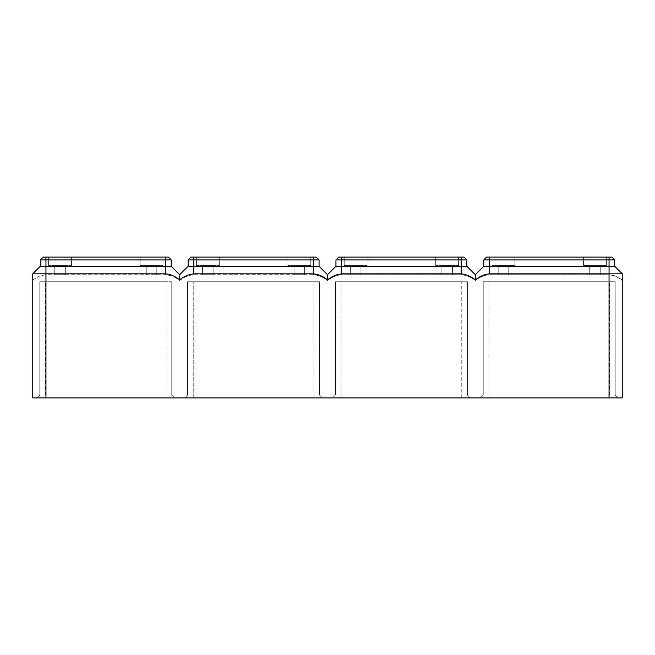 <?xml version="1.0" encoding="UTF-8"?>
<svg xmlns="http://www.w3.org/2000/svg" width="655" height="655" viewBox="0 0 655 655"><rect width="100%" height="100%" fill="white"/><g stroke="black" fill="none" stroke-linecap="round" stroke-linejoin="round"><path stroke-width="0.49" stroke-dasharray="3.27 2.46" d="M606.415 257.112L606.415 265.562L583.539 265.562L606.415 265.562L583.539 265.562L606.415 265.562L583.539 265.562L606.415 265.562L583.539 265.562L606.415 265.562L583.539 265.562L606.415 265.562L583.539 265.562L606.415 265.562L583.539 265.562L606.415 265.562L583.539 265.562L606.415 265.562L583.539 265.562L606.415 265.562L583.539 265.562L606.415 265.562L606.415 257.112L583.539 257.112L583.539 265.562L583.539 257.112L606.415 257.112L583.539 257.112L606.415 257.112L583.539 257.112L606.415 257.112L583.539 257.112L606.415 257.112L606.415 265.562L606.415 257.112L606.415 265.562L606.415 257.112L583.539 257.112L583.539 265.562L583.539 257.112L583.539 265.562L583.539 257.112L606.415 257.112L583.539 257.112L606.415 257.112L606.415 265.562L606.415 257.112L583.539 257.112L583.539 265.562L583.539 257.112L606.415 257.112L583.539 257.112L606.415 257.112L606.415 265.562L606.415 257.112L583.539 257.112L583.539 265.562L583.539 257.112L606.415 257.112M594.977 265.562L589.697 265.562L600.25 265.562L589.697 265.562L600.25 265.562L600.25 274.707L589.697 274.707L600.25 274.707L589.697 274.707L600.25 274.707L589.697 274.707L600.25 274.707L589.697 274.707L600.25 274.707L589.697 274.707L600.25 274.707L589.697 274.707L600.25 274.707L594.977 274.707L600.25 274.707L600.25 265.562L589.697 265.562L589.697 274.707L594.977 274.707L589.697 274.707L589.697 265.562L600.25 265.562L600.25 274.707L600.25 265.562L589.697 265.562L600.25 265.562L589.697 265.562L589.697 274.707L589.697 265.562L600.25 265.562L589.697 265.562L600.25 265.562L600.25 274.707L600.25 265.562L589.697 265.562L600.25 265.562L589.697 265.562L600.25 265.562L589.697 265.562L589.697 274.707L589.697 265.562L594.977 265.562M492.036 257.112L492.036 265.562L514.912 265.562L492.036 265.562L514.912 265.562L492.036 265.562L514.912 265.562L492.036 265.562L514.912 265.562L492.036 265.562L514.912 265.562L492.036 265.562L514.912 265.562L492.036 265.562L514.912 265.562L492.036 265.562L514.912 265.562L492.036 265.562L514.912 265.562L492.036 265.562L514.912 265.562L492.036 265.562L492.036 257.112L514.912 257.112L514.912 265.562L514.912 257.112L492.036 257.112L514.912 257.112L492.036 257.112L514.912 257.112L492.036 257.112L514.912 257.112L492.036 257.112L492.036 265.562L492.036 257.112L514.912 257.112L514.912 265.562L514.912 257.112L492.036 257.112L514.912 257.112L492.036 257.112L492.036 265.562L492.036 257.112L514.912 257.112L514.912 265.562L514.912 257.112L492.036 257.112L514.912 257.112L492.036 257.112L492.036 265.562L492.036 257.112L514.912 257.112L514.912 265.562L514.912 257.112L492.036 257.112L514.912 257.112L492.036 257.112L492.036 265.562L492.036 257.112M508.747 265.562L498.193 265.562L508.747 265.562L498.193 265.562L508.747 265.562L508.747 274.707L498.193 274.707L508.747 274.707L498.193 274.707L508.747 274.707L498.193 274.707L508.747 274.707L498.193 274.707L508.747 274.707L498.193 274.707L508.747 274.707L498.193 274.707L508.747 274.707L498.193 274.707L508.747 274.707L498.193 274.707L508.747 274.707L498.193 274.707L508.747 274.707L508.747 265.562L498.193 265.562L498.193 274.707L498.193 265.562L508.747 265.562L498.193 265.562L508.747 265.562L498.193 265.562L508.747 265.562L498.193 265.562L508.747 265.562L508.747 274.707L508.747 265.562L498.193 265.562L498.193 274.707L498.193 265.562L508.747 265.562L498.193 265.562L508.747 265.562L498.193 265.562L508.747 265.562L498.193 265.562L508.747 265.562L508.747 274.707L508.747 265.562M45.948 397.888L45.948 273.831L32.75 273.831L32.75 279.931L38.981 276.336L45.498 274.715L165.609 274.707C170.84 275.223 175.532 277.163 179.683 280.536L179.683 274.707L179.683 280.536C183.842 277.163 188.534 275.223 193.765 274.707L313.426 274.707C318.657 275.223 323.349 277.163 327.5 280.536C331.651 277.163 336.342 275.223 341.574 274.707L461.235 274.707C466.466 275.223 471.158 277.163 475.317 280.536C479.468 277.163 484.16 275.223 489.391 274.707L609.502 274.715L616.019 276.336L622.25 279.931L622.25 273.831L622.25 397.888L32.75 397.888L32.75 273.831L32.75 279.931L38.981 276.336L45.498 274.715L165.609 274.707C170.84 275.223 175.532 277.163 179.683 280.536C183.842 277.163 188.534 275.223 193.765 274.707L313.426 274.707C318.657 275.223 323.349 277.163 327.5 280.536C323.349 277.163 318.657 275.223 313.426 274.707C318.657 275.223 323.349 277.163 327.5 280.536L327.5 274.707L327.5 280.536C331.651 277.163 336.342 275.223 341.574 274.707C336.342 275.223 331.651 277.163 327.5 280.536C331.651 277.163 336.342 275.223 341.574 274.707L461.235 274.707C466.466 275.223 471.158 277.163 475.317 280.536L475.317 274.707L475.317 280.536C479.468 277.163 484.16 275.223 489.391 274.707C484.16 275.223 479.468 277.163 475.317 280.536L475.317 274.707L475.317 280.536C479.468 277.163 484.16 275.223 489.391 274.707L609.502 274.715L616.019 276.336L622.25 279.931L622.25 273.831L614.685 266.266L483.758 266.266L483.758 259.929L486.575 257.112L611.868 257.112L486.575 257.112L611.868 257.112L486.575 257.112L483.758 259.929L489.391 259.929L483.758 259.929L486.575 257.112L483.758 259.929L486.575 257.112L483.758 259.929L609.052 259.929L483.758 259.929L486.575 257.112L611.868 257.112L489.391 257.112L611.868 257.112L609.052 257.112L611.868 257.112L614.685 259.929L609.052 259.929L614.685 259.929L611.868 257.112L614.685 259.929L489.391 259.929L614.685 259.929L611.868 257.112L614.685 259.929L483.758 259.929L614.685 259.929L611.868 257.112L614.685 259.929L483.758 259.929L486.575 257.112L483.758 259.929L614.685 259.929L611.868 257.112L614.685 259.929L483.758 259.929L483.758 266.266L609.052 266.266L483.758 266.266L483.758 259.929L483.758 266.266L614.685 266.266L614.685 259.929L614.685 266.266L483.758 266.266L483.758 259.929L483.758 266.266L614.685 266.266L614.685 259.929L614.685 266.266L483.758 266.266L483.758 259.929L483.758 266.266L614.685 266.266L614.685 259.929L614.685 266.266L483.758 266.266L483.758 259.929M622.25 273.831L614.685 266.266L609.052 266.266L614.685 266.266L622.25 273.831L614.685 266.266L622.25 273.831L614.685 266.266L622.25 273.831L614.685 266.266L622.25 273.831L489.391 273.831C484.127 274.404 479.435 276.435 475.317 279.931L475.317 274.707L483.758 266.266M179.683 279.931C183.809 276.435 188.501 274.404 193.765 273.831L313.426 273.831C318.682 274.404 323.373 276.435 327.5 279.931L327.5 274.707L335.95 266.266L327.5 274.707L335.95 266.266L341.574 266.266L335.95 266.266L341.574 266.266L335.95 266.266L327.5 274.707L319.05 266.266L188.132 266.266L193.765 266.266L188.132 266.266L179.683 274.707L171.242 266.266L45.948 266.266L45.948 273.831L165.609 273.831C170.873 274.404 175.565 276.435 179.683 279.931L179.683 274.707L171.242 266.266L171.242 259.929L40.315 259.929L43.132 257.112L168.425 257.112L43.132 257.112L165.609 257.112L43.132 257.112L40.315 259.929L171.242 259.929L168.425 257.112L43.132 257.112L40.315 259.929L43.132 257.112L40.315 259.929L45.948 259.929L40.315 259.929L43.132 257.112L40.315 259.929L45.948 259.929L40.315 259.929L43.132 257.112L40.315 259.929L165.609 259.929L40.315 259.929L40.315 266.266L45.948 266.266L40.315 266.266L40.315 259.929L40.315 266.266L40.315 259.929L40.315 266.266L165.609 266.266L40.315 266.266L45.948 266.266L40.315 266.266L40.315 259.929L165.609 259.929L45.948 259.929L165.609 259.929L45.948 259.929L45.948 257.112L168.425 257.112L45.948 257.112L45.948 259.929L45.948 257.112M193.233 397.888L322.399 397.888L184.792 397.888L322.399 397.888L184.792 397.888L322.399 397.888L184.792 397.888L322.399 397.888L193.233 397.888L193.233 395.071L187.6 395.071L187.6 281.748L319.583 281.748L187.6 281.748L319.583 281.748L187.6 281.748L319.583 281.748L187.6 281.748L319.583 281.748L187.6 281.748L187.6 395.071L319.583 395.071L319.583 281.748L319.583 395.071L187.6 395.071L187.6 281.748L187.6 395.071L319.583 395.071L319.583 281.748L319.583 395.071L187.6 395.071L187.6 281.748L187.6 395.071L319.583 395.071L319.583 281.748L319.583 395.071L187.6 395.071L187.6 281.748L187.6 395.071L319.583 395.071L319.583 281.748L319.583 395.071L187.6 395.071L187.6 281.748L187.6 395.071L319.583 395.071L319.583 281.748L319.583 395.071L193.233 395.071L193.233 281.748L193.233 397.888M313.95 397.888L322.399 397.888L313.95 397.888L313.95 281.748L313.95 397.888M166.133 397.888L36.975 397.888L174.582 397.888L36.975 397.888L174.582 397.888L36.975 397.888L174.582 397.888L36.975 397.888L174.582 397.888L166.133 397.888L166.133 395.071L171.766 395.071L171.766 281.748L39.791 281.748L171.766 281.748L45.416 281.748L171.766 281.748L171.766 395.071L39.791 395.071L39.791 281.748L166.133 281.748L39.791 281.748L39.791 395.071L171.766 395.071L171.766 281.748L171.766 395.071L39.791 395.071L39.791 281.748L39.791 395.071L171.766 395.071L171.766 281.748L171.766 395.071L39.791 395.071L39.791 281.748L39.791 395.071L171.766 395.071L171.766 281.748L171.766 395.071L39.791 395.071L39.791 281.748L39.791 395.071L171.766 395.071L171.766 281.748L171.766 395.071L39.791 395.071L39.791 281.748L39.791 395.071L166.133 395.071L166.133 281.748L166.133 397.888M488.867 397.888L618.025 397.888L480.418 397.888L618.025 397.888L480.418 397.888L618.025 397.888L480.418 397.888L488.867 397.888L488.867 395.071L609.584 395.071L483.234 395.071L483.234 281.748L615.209 281.748L483.234 281.748L615.209 281.748L483.234 281.748L615.209 281.748L483.234 281.748L615.209 281.748L483.234 281.748L483.234 395.071L488.867 395.071L483.234 395.071L483.234 281.748L483.234 395.071L615.209 395.071L615.209 281.748L615.209 395.071L609.584 395.071L615.209 395.071L615.209 281.748L615.209 395.071L483.234 395.071L483.234 281.748L483.234 395.071L615.209 395.071L615.209 281.748L615.209 395.071L483.234 395.071L483.234 281.748L483.234 395.071L615.209 395.071L615.209 281.748L615.209 395.071L483.234 395.071L483.234 281.748L483.234 395.071L615.209 395.071L615.209 281.748L615.209 395.071L488.867 395.071L488.867 281.748L488.867 397.888M461.767 397.888L332.601 397.888L470.208 397.888L332.601 397.888L470.208 397.888L332.601 397.888L461.767 397.888L461.767 395.071L467.4 395.071L467.4 281.748L335.417 281.748L467.4 281.748L335.417 281.748L467.4 281.748L335.417 281.748L467.4 281.748L467.4 395.071L335.417 395.071L335.417 281.748L335.417 395.071L467.4 395.071L467.4 281.748L467.4 395.071L335.417 395.071L335.417 281.748L335.417 395.071L467.4 395.071L467.4 281.748L467.4 395.071L335.417 395.071L335.417 281.748L335.417 395.071L467.4 395.071L467.4 281.748L467.4 395.071L335.417 395.071L335.417 281.748L335.417 395.071L467.4 395.071L467.4 281.748L467.4 395.071L335.417 395.071L335.417 281.748L335.417 395.071L461.767 395.071L461.767 281.748L461.767 397.888M341.05 397.888L332.601 397.888L341.05 397.888L341.05 281.748L341.05 397.888M71.46 257.112L48.585 257.112L71.46 257.112L48.585 257.112L71.46 257.112L71.46 265.562L48.585 265.562L71.46 265.562L48.585 265.562L71.46 265.562L48.585 265.562L71.46 265.562L48.585 265.562L71.46 265.562L48.585 265.562L71.46 265.562L48.585 265.562L71.46 265.562L48.585 265.562L71.46 265.562L48.585 265.562L71.46 265.562L48.585 265.562L71.46 265.562L48.585 265.562L71.46 265.562L71.46 257.112L71.46 265.562L71.46 257.112L48.585 257.112L48.585 265.562L48.585 257.112L48.585 265.562L48.585 257.112L71.46 257.112L48.585 257.112L71.46 257.112L71.46 265.562L71.46 257.112L48.585 257.112L48.585 265.562L48.585 257.112L71.46 257.112L48.585 257.112L71.46 257.112L71.46 265.562L71.46 257.112L48.585 257.112L48.585 265.562L48.585 257.112L71.46 257.112L48.585 257.112L71.46 257.112L48.585 257.112L71.46 257.112L48.585 257.112L71.46 257.112L71.46 265.562L71.46 257.112M140.088 257.112L162.964 257.112L140.088 257.112L162.964 257.112L140.088 257.112L140.088 265.562L162.964 265.562L140.088 265.562L162.964 265.562L140.088 265.562L162.964 265.562L140.088 265.562L162.964 265.562L140.088 265.562L162.964 265.562L140.088 265.562L162.964 265.562L140.088 265.562L162.964 265.562L140.088 265.562L162.964 265.562L140.088 265.562L162.964 265.562L140.088 265.562L162.964 265.562L140.088 265.562L140.088 257.112L140.088 265.562L140.088 257.112L162.964 257.112L162.964 265.562L162.964 257.112L162.964 265.562L162.964 257.112L140.088 257.112L162.964 257.112L140.088 257.112L140.088 265.562L140.088 257.112L162.964 257.112L162.964 265.562L162.964 257.112L140.088 257.112L162.964 257.112L140.088 257.112L140.088 265.562L140.088 257.112L162.964 257.112L162.964 265.562L162.964 257.112L140.088 257.112L162.964 257.112L140.088 257.112L162.964 257.112L140.088 257.112L162.964 257.112L140.088 257.112L140.088 265.562L140.088 257.112M475.317 274.707L466.868 266.266L335.95 266.266L327.5 274.707L335.95 266.266L466.868 266.266L475.317 274.707L466.868 266.266L335.95 266.266L327.5 274.707L335.95 266.266L466.868 266.266L475.317 274.707L466.868 266.266L475.317 274.707L466.868 266.266L341.574 266.266L466.868 266.266L461.235 266.266L466.868 266.266L475.317 274.707L466.868 266.266L335.95 266.266L327.5 274.707L319.05 266.266L188.132 266.266L179.683 274.707L188.132 266.266L179.683 274.707L188.132 266.266L193.765 266.266L188.132 266.266L193.765 266.266L188.132 266.266L179.683 274.707L188.132 266.266L179.683 274.707L171.242 266.266L171.242 259.929L168.425 257.112L171.242 259.929L165.609 259.929L171.242 259.929L168.425 257.112L171.242 259.929L45.948 259.929L45.948 266.266L40.315 266.266L40.315 259.929L40.315 266.266L171.242 266.266L171.242 259.929L168.425 257.112L171.242 259.929L165.609 259.929L171.242 259.929L168.425 257.112L171.242 259.929L165.609 259.929L171.242 259.929L171.242 266.266L40.315 266.266L40.315 259.929M151.526 274.707L156.807 274.707L151.526 274.707M151.526 265.562L156.807 265.562L146.253 265.562L156.807 265.562L156.807 274.707L156.807 265.562L146.253 265.562L146.253 274.707L146.253 265.562L156.807 265.562L146.253 265.562L156.807 265.562L146.253 265.562L156.807 265.562L146.253 265.562L156.807 265.562L156.807 274.707L156.807 265.562L146.253 265.562L146.253 274.707L146.253 265.562L156.807 265.562L146.253 265.562L156.807 265.562L146.253 265.562L156.807 265.562L156.807 274.707L156.807 265.562L146.253 265.562L146.253 274.707L146.253 265.562L151.526 265.562M40.315 266.266L32.75 273.831L32.75 279.931L32.75 273.831L40.315 266.266L32.75 273.831L32.75 279.931L32.75 273.831L40.315 266.266L32.75 273.831L40.315 266.266L32.75 273.831L40.315 266.266L32.75 273.831L32.75 279.931L38.981 276.336L45.498 274.715L165.609 274.707C170.84 275.223 175.532 277.163 179.683 280.536C183.842 277.163 188.534 275.223 193.765 274.707L313.426 274.707L313.426 266.266L319.05 266.266L319.05 259.929L316.234 257.112L190.949 257.112L316.234 257.112L190.949 257.112L316.234 257.112L190.949 257.112L188.132 259.929L190.949 257.112L188.132 259.929L319.05 259.929L316.234 257.112L319.05 259.929L188.132 259.929L190.949 257.112L188.132 259.929L193.765 259.929L188.132 259.929L190.949 257.112L188.132 259.929L313.426 259.929L188.132 259.929L190.949 257.112L188.132 259.929L193.765 259.929L188.132 259.929L188.132 266.266L188.132 259.929L188.132 266.266L188.132 259.929L188.132 266.266L188.132 259.929L188.132 266.266L319.05 266.266L319.05 259.929L316.234 257.112L319.05 259.929L193.765 259.929L319.05 259.929L316.234 257.112L319.05 259.929L193.765 259.929L319.05 259.929L316.234 257.112L319.05 259.929L188.132 259.929L188.132 266.266L188.132 259.929M609.052 397.888L609.052 266.266L609.052 274.707L609.052 266.266L609.052 274.707L609.052 266.266L609.052 274.707L609.052 266.266L609.052 274.707L489.391 274.707L609.502 274.715L616.019 276.336L622.25 279.931L614.349 275.673L609.052 274.707L609.052 257.112M614.685 266.266L614.685 259.929M60.023 265.562L65.303 265.562L54.75 265.562L65.303 265.562L54.75 265.562L54.75 274.707L65.303 274.707L54.75 274.707L65.303 274.707L54.75 274.707L65.303 274.707L54.75 274.707L65.303 274.707L54.75 274.707L65.303 274.707L54.75 274.707L65.303 274.707L54.75 274.707L54.75 265.562L65.303 265.562L65.303 274.707L65.303 265.562L54.75 265.562L65.303 265.562L54.75 265.562L54.75 274.707L54.75 265.562L65.303 265.562L54.75 265.562L65.303 265.562L65.303 274.707L65.303 265.562L60.023 265.562M327.5 279.931C331.627 276.435 336.318 274.404 341.574 273.831L461.235 273.831L461.235 259.929L466.868 259.929L464.051 257.112L338.766 257.112L464.051 257.112L338.766 257.112L464.051 257.112L338.766 257.112L461.235 257.112L338.766 257.112L341.574 257.112L338.766 257.112L335.95 259.929L338.766 257.112L335.95 259.929L341.574 259.929L335.95 259.929L338.766 257.112L335.95 259.929L461.235 259.929L335.95 259.929L338.766 257.112L335.95 259.929L466.868 259.929L464.051 257.112L466.868 259.929L335.95 259.929L338.766 257.112L335.95 259.929L466.868 259.929L464.051 257.112L466.868 259.929L335.95 259.929L335.95 266.266M475.317 279.931C471.191 276.435 466.499 274.404 461.235 273.831M514.912 257.112L514.912 265.562L514.912 257.112M498.193 265.562L498.193 274.707L498.193 265.562M466.868 266.266L466.868 259.929L466.868 266.266L466.868 259.929L466.868 266.266L466.868 259.929L466.868 266.266L466.868 259.929L466.868 266.266L466.868 259.929L464.051 257.112L466.868 259.929L461.235 259.929L466.868 259.929L464.051 257.112L466.868 259.929L335.95 259.929M367.095 257.112L344.219 257.112L367.095 257.112L344.219 257.112L367.095 257.112L367.095 265.562L344.219 265.562L367.095 265.562L344.219 265.562L367.095 265.562L344.219 265.562L367.095 265.562L344.219 265.562L367.095 265.562L344.219 265.562L367.095 265.562L344.219 265.562L367.095 265.562L344.219 265.562L367.095 265.562L344.219 265.562L367.095 265.562L344.219 265.562L367.095 265.562L344.219 265.562L367.095 265.562L367.095 257.112L344.219 257.112L344.219 265.562L344.219 257.112L367.095 257.112L344.219 257.112L367.095 257.112L367.095 265.562L367.095 257.112L344.219 257.112L344.219 265.562L344.219 257.112L367.095 257.112L344.219 257.112L367.095 257.112L367.095 265.562L367.095 257.112L344.219 257.112L344.219 265.562L344.219 257.112L367.095 257.112L344.219 257.112L367.095 257.112L367.095 265.562L367.095 257.112L344.219 257.112L344.219 265.562L344.219 257.112L367.095 257.112L344.219 257.112L367.095 257.112L367.095 265.562L367.095 257.112M435.722 257.112L458.598 257.112L435.722 257.112L458.598 257.112L435.722 257.112L435.722 265.562L458.598 265.562L435.722 265.562L458.598 265.562L435.722 265.562L458.598 265.562L435.722 265.562L458.598 265.562L435.722 265.562L458.598 265.562L435.722 265.562L458.598 265.562L435.722 265.562L458.598 265.562L435.722 265.562L458.598 265.562L435.722 265.562L458.598 265.562L435.722 265.562L458.598 265.562L435.722 265.562L435.722 257.112L458.598 257.112L458.598 265.562L458.598 257.112L435.722 257.112L458.598 257.112L435.722 257.112L435.722 265.562L435.722 257.112L458.598 257.112L458.598 265.562L458.598 257.112L435.722 257.112L458.598 257.112L435.722 257.112L435.722 265.562L435.722 257.112L458.598 257.112L458.598 265.562L458.598 257.112L435.722 257.112L458.598 257.112L435.722 257.112L435.722 265.562L435.722 257.112L458.598 257.112L458.598 265.562L458.598 257.112L435.722 257.112L458.598 257.112L435.722 257.112L435.722 265.562L435.722 257.112M355.657 265.562L350.376 265.562L360.938 265.562L350.376 265.562L360.938 265.562L350.376 265.562L350.376 274.707L360.938 274.707L350.376 274.707L360.938 274.707L350.376 274.707L360.938 274.707L350.376 274.707L360.938 274.707L350.376 274.707L360.938 274.707L350.376 274.707L360.938 274.707L350.376 274.707L350.376 265.562L360.938 265.562L360.938 274.707L360.938 265.562L350.376 265.562L360.938 265.562L350.376 265.562L360.938 265.562L350.376 265.562L360.938 265.562L350.376 265.562L360.938 265.562L350.376 265.562L350.376 274.707L350.376 265.562L360.938 265.562L360.938 274.707L360.938 265.562L355.657 265.562M441.879 265.562L452.441 265.562L441.879 265.562L441.879 274.707L452.441 274.707L441.879 274.707L452.441 274.707L441.879 274.707L452.441 274.707L441.879 274.707L452.441 274.707L441.879 274.707L452.441 274.707L441.879 274.707L452.441 274.707L441.879 274.707L452.441 274.707L441.879 274.707L452.441 274.707L441.879 274.707L452.441 274.707L441.879 274.707L452.441 274.707L441.879 274.707L441.879 265.562L452.441 265.562L452.441 274.707L452.441 265.562L441.879 265.562L452.441 265.562L441.879 265.562L452.441 265.562L441.879 265.562L452.441 265.562L441.879 265.562L441.879 274.707L441.879 265.562L452.441 265.562L452.441 274.707L452.441 265.562L441.879 265.562L452.441 265.562L441.879 265.562L452.441 265.562L441.879 265.562L452.441 265.562L441.879 265.562L452.441 265.562L441.879 265.562L441.879 274.707L441.879 265.562M466.868 259.929L461.235 259.929L461.235 274.707L461.235 266.266L461.235 274.707L461.235 266.266L461.235 274.707L461.235 266.266L461.235 274.707L341.574 274.707L461.235 274.707C466.466 275.223 471.158 277.163 475.317 280.536C471.158 277.163 466.466 275.223 461.235 274.707L461.235 257.112M360.938 265.562L350.376 265.562L360.938 265.562L350.376 265.562L360.938 265.562L360.938 274.707L360.938 265.562M458.598 257.112L458.598 265.562L458.598 257.112M452.441 265.562L452.441 274.707L452.441 265.562M344.219 257.112L344.219 265.562L344.219 257.112M350.376 265.562L350.376 274.707L350.376 265.562M188.132 266.266L179.683 274.707L171.242 266.266L165.609 266.266L171.242 266.266L171.242 259.929L171.242 266.266L165.609 266.266L171.242 266.266L171.242 259.929L171.242 266.266L165.609 266.266L171.242 266.266L171.242 259.929M219.278 257.112L196.402 257.112L219.278 257.112L196.402 257.112L219.278 257.112L219.278 265.562L196.402 265.562L219.278 265.562L196.402 265.562L219.278 265.562L196.402 265.562L219.278 265.562L196.402 265.562L219.278 265.562L196.402 265.562L219.278 265.562L196.402 265.562L219.278 265.562L196.402 265.562L219.278 265.562L196.402 265.562L219.278 265.562L196.402 265.562L219.278 265.562L196.402 265.562L219.278 265.562L219.278 257.112L196.402 257.112L196.402 265.562L196.402 257.112L219.278 257.112L196.402 257.112L219.278 257.112L219.278 265.562L219.278 257.112L196.402 257.112L196.402 265.562L196.402 257.112L219.278 257.112L196.402 257.112L219.278 257.112L219.278 265.562L219.278 257.112L196.402 257.112L196.402 265.562L196.402 257.112L219.278 257.112L196.402 257.112L219.278 257.112L219.278 265.562L219.278 257.112L196.402 257.112L196.402 265.562L196.402 257.112L219.278 257.112L196.402 257.112L219.278 257.112L219.278 265.562L219.278 257.112M287.905 257.112L310.781 257.112L287.905 257.112L310.781 257.112L287.905 257.112L287.905 265.562L310.781 265.562L287.905 265.562L310.781 265.562L287.905 265.562L310.781 265.562L287.905 265.562L310.781 265.562L287.905 265.562L310.781 265.562L287.905 265.562L310.781 265.562L287.905 265.562L310.781 265.562L287.905 265.562L310.781 265.562L287.905 265.562L310.781 265.562L287.905 265.562L310.781 265.562L287.905 265.562L287.905 257.112L310.781 257.112L310.781 265.562L310.781 257.112L287.905 257.112L310.781 257.112L287.905 257.112L287.905 265.562L287.905 257.112L310.781 257.112L310.781 265.562L310.781 257.112L287.905 257.112L310.781 257.112L287.905 257.112L287.905 265.562L287.905 257.112L310.781 257.112L310.781 265.562L310.781 257.112L287.905 257.112L310.781 257.112L287.905 257.112L287.905 265.562L287.905 257.112L310.781 257.112L310.781 265.562L310.781 257.112L287.905 257.112L310.781 257.112L287.905 257.112L287.905 265.562L287.905 257.112M207.84 265.562L213.121 265.562L202.559 265.562L213.121 265.562L202.559 265.562L202.559 274.707L213.121 274.707L202.559 274.707L213.121 274.707L202.559 274.707L213.121 274.707L202.559 274.707L213.121 274.707L202.559 274.707L213.121 274.707L202.559 274.707L213.121 274.707L202.559 274.707L202.559 265.562L213.121 265.562L213.121 274.707L213.121 265.562L202.559 265.562L213.121 265.562L202.559 265.562L213.121 265.562L202.559 265.562L202.559 274.707L202.559 265.562L213.121 265.562L213.121 274.707L213.121 265.562L207.84 265.562M294.062 265.562L304.624 265.562L294.062 265.562L294.062 274.707L304.624 274.707L294.062 274.707L304.624 274.707L294.062 274.707L304.624 274.707L294.062 274.707L304.624 274.707L294.062 274.707L304.624 274.707L294.062 274.707L304.624 274.707L294.062 274.707L304.624 274.707L294.062 274.707L304.624 274.707L294.062 274.707L304.624 274.707L294.062 274.707L304.624 274.707L294.062 274.707L294.062 265.562L304.624 265.562L304.624 274.707L304.624 265.562L294.062 265.562L304.624 265.562L294.062 265.562L304.624 265.562L294.062 265.562L304.624 265.562L294.062 265.562L304.624 265.562L294.062 265.562L294.062 274.707L294.062 265.562L304.624 265.562L304.624 274.707L304.624 265.562L294.062 265.562L304.624 265.562L294.062 265.562L304.624 265.562L294.062 265.562L294.062 274.707L294.062 265.562L304.624 265.562L304.624 274.707L304.624 265.562L294.062 265.562L294.062 274.707L294.062 265.562M327.5 274.707L319.05 266.266L327.5 274.707L319.05 266.266L327.5 274.707L319.05 266.266L327.5 274.707L319.05 266.266L319.05 259.929L319.05 266.266L319.05 259.929L319.05 266.266L319.05 259.929L319.05 266.266L313.426 266.266L319.05 266.266L319.05 259.929M32.75 273.831L32.75 279.931L38.981 276.336L45.498 274.715L165.609 274.707C170.84 275.223 175.532 277.163 179.683 280.536C183.842 277.163 188.534 275.223 193.765 274.707L313.426 274.707L313.426 266.266L193.765 266.266L313.426 266.266L313.426 257.112M319.05 266.266L313.426 266.266L313.426 259.929L313.426 273.831M196.402 257.112L196.402 265.562L196.402 257.112M213.121 265.562L202.559 265.562L213.121 265.562L213.121 274.707L213.121 265.562M202.559 265.562L202.559 274.707L202.559 265.562M310.781 257.112L310.781 265.562L310.781 257.112M179.683 274.707L171.242 266.266M48.585 257.112L48.585 265.562L48.585 257.112M65.303 265.562L54.75 265.562L65.303 265.562L65.303 274.707L65.303 265.562M54.75 265.562L54.75 274.707L54.75 265.562M162.964 257.112L162.964 265.562L162.964 257.112M45.948 266.266L165.609 266.266L45.948 266.266L45.948 259.929L45.948 274.707L45.948 266.266M335.417 395.071L332.601 397.888L335.417 395.071M467.4 395.071L470.208 397.888L467.4 395.071M615.209 395.071L618.025 397.888L615.209 395.071M483.234 395.071L480.418 397.888L483.234 395.071M39.791 395.071L36.975 397.888L39.791 395.071M171.766 395.071L174.582 397.888L171.766 395.071M187.6 395.071L184.792 397.888L187.6 395.071M319.583 395.071L322.399 397.888L319.583 395.071M489.391 273.831L489.391 257.112M609.584 395.071L609.584 281.748L609.584 395.071M165.609 273.831L165.609 257.112M609.052 266.266L609.052 259.929L609.052 266.266M489.391 266.266L489.391 259.929L489.391 266.266M165.609 274.707L165.609 259.929L165.609 274.707M341.574 273.831L341.574 257.112M341.574 266.266L341.574 274.707L341.574 266.266M461.235 266.266L461.235 259.929L461.235 266.266M193.765 273.831L193.765 257.112M193.765 266.266L193.765 274.707L193.765 266.266M313.426 274.707L313.426 266.266L313.426 274.707M45.416 395.071L45.416 281.748L45.416 395.071M600.25 265.562L600.25 274.707L600.25 265.562M156.807 265.562L156.807 274.707L156.807 265.562M304.624 265.562L304.624 274.707L304.624 265.562M146.253 265.562L146.253 274.707L146.253 265.562M589.697 265.562L589.697 274.707L589.697 265.562"/><path stroke-width="0.98" d="M622.25 273.831L622.25 397.888L609.052 397.888L609.052 273.831L622.25 273.831L614.685 266.266L614.685 259.929L611.868 257.112L486.575 257.112L483.758 259.929L614.685 259.929M609.052 257.112L609.052 273.831L489.391 273.831C484.127 274.404 479.435 276.435 475.317 279.931L475.317 274.707L483.758 266.266L614.685 266.266M483.758 266.266L483.758 259.929M609.052 397.888L45.948 397.888L45.948 266.266L171.242 266.266L171.242 259.929L168.425 257.112L43.132 257.112L40.315 259.929L171.242 259.929M40.315 259.929L40.315 266.266L32.75 273.831L32.75 397.888L45.948 397.888M32.75 273.831L165.609 273.831C170.873 274.404 175.565 276.435 179.683 279.931C183.809 276.435 188.501 274.404 193.765 273.831L313.426 273.831C318.682 274.404 323.373 276.435 327.5 279.931C331.627 276.435 336.318 274.404 341.574 273.831L461.235 273.831C466.499 274.404 471.191 276.435 475.317 279.931M40.315 266.266L45.948 266.266L45.948 257.112M327.5 279.931L327.5 274.707L335.95 266.266L335.95 259.929L338.766 257.112L464.051 257.112L466.868 259.929L466.868 266.266L475.317 274.707M335.95 266.266L466.868 266.266M335.95 259.929L466.868 259.929M179.683 279.931L179.683 274.707L188.132 266.266L188.132 259.929L190.949 257.112L316.234 257.112L319.05 259.929L313.426 259.929L313.426 257.112M188.132 266.266L319.05 266.266L319.05 259.929M188.132 259.929L313.426 259.929L313.426 273.831M327.5 274.707L319.05 266.266M179.683 274.707L171.242 266.266M489.391 273.831L489.391 257.112M165.609 273.831L165.609 257.112M461.235 273.831L461.235 257.112M341.574 273.831L341.574 257.112M193.765 273.831L193.765 257.112"/></g></svg>
